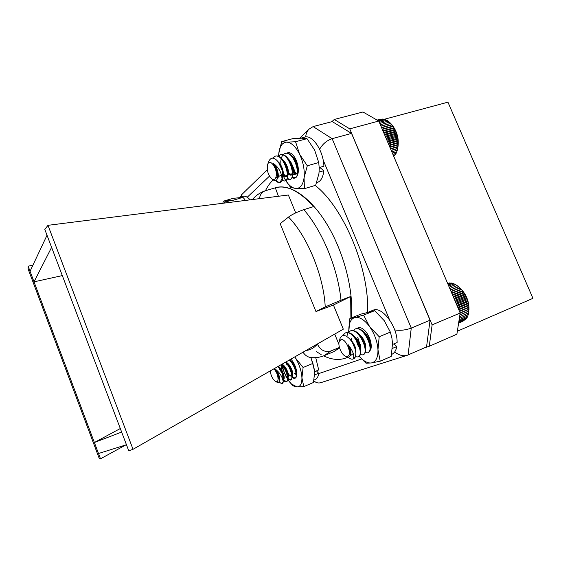 <?xml version="1.0" encoding="UTF-8"?>
<svg xmlns="http://www.w3.org/2000/svg" width="561" height="561" viewBox="0 0 561 561"><rect width="100%" height="100%" fill="white"/><g stroke="black" fill="none" stroke-linecap="round" stroke-linejoin="round"><path stroke-width="0.84" d="M384.418 119.255L447.944 102.172L532.95 298.333L457.348 331.2M432.124 324.875L460.181 313.017L456.885 334.202L429.263 346.27L432.124 324.875L349.748 128.855L334.265 119.458L331.888 121.681M334.265 119.458L362.967 111.99L378.773 121.043L349.748 128.855M460.181 313.017L378.773 121.043M424.81 347.694L429.263 346.27M32.924 265.171L28.148 266.187L34.025 281.832L62.32 275.598M51.612 247.359L44.817 229.442L47.98 225.319L133.034 449.298L128.771 450.855L51.612 247.359L34.025 281.832L100.496 458.814L125.783 444.957M120.306 428.527L94.374 442.517L121.646 432.061M278.431 196.266L275.332 187.809C286.559 184.674 299.315 190.936 313.613 206.581L303.803 209.66C322.259 230.662 337.967 268.649 340.99 300.191L350.667 296.51L350.898 318.073M47.98 225.319L288.368 195.011L295.689 212.892M334.721 334.09L338.921 344.377M348.837 330.233L346.782 336.467M340.99 300.191L325.226 306.916L315.962 311.537L333.423 305.016L350.667 296.51M333.423 305.016L343.318 329.174L133.034 449.298M317.344 344.012L317.372 344.075C320.478 350.281 324.98 352.589 330.871 350.983L324.104 355.681L333.606 351.754L339.566 347.925M351.544 133.399L332.238 121.59L313.122 126.59L332.147 138.686L351.544 133.399L430.049 320.233L426.542 346.936L407.153 355.33C403.121 356.396 398.962 355.274 394.663 351.971M394.727 329.952C400.295 330.759 405.799 330.141 411.255 328.101L430.049 320.233M315.962 311.537L280.177 223.664L288.515 217.072C291.776 214.568 296.867 212.1 303.803 209.66M259.533 198.65C259.911 194.667 261.882 192.03 265.43 190.726L275.016 187.907M339.433 347.462L330.871 350.983M324.104 355.681C319.693 357.434 315.212 358.058 310.647 357.553C307.449 356.971 304.918 355.183 303.045 352.182M28.148 266.187L28.05 268.831L99.388 458.828L100.496 458.814M126.456 444.74L98.505 453.519M47.019 235.248L30.056 271.265M319.63 149.261C322.575 144.03 326.747 140.502 332.147 138.686L411.255 328.101L408.12 354.98M321.004 382.602L320.794 382.672C318.276 383.422 315.955 382.791 313.83 380.793M305.661 136.954C305.983 133.876 307.056 131.302 308.88 129.233L313.122 126.59M240.318 197.1L242.17 194.176M278.095 366.438L282.597 374.376L283.193 381.669L282.043 383.682L278.796 382.118M281.531 364.468C286.657 369.783 289.336 381.094 286.341 381.88L283.782 381.024M282.576 379.762L282.148 379.215M285.416 362.252C290.752 367.266 293.775 379.257 290.619 380.078L288.095 379.299M286.811 377.974L286.292 377.308M289.252 360.064C294.805 364.727 298.2 377.434 294.876 378.296L293.501 378.247M282.597 374.376L283.789 380.94L282.576 383.458C281.657 383.815 280.493 383.205 279.09 381.627M282.022 364.194C286.019 369.138 288.052 374.082 288.116 379.026L286.881 381.648L283.754 380.274M285.717 362.56L287.527 363.893L285.9 361.978C290.107 366.824 292.281 371.866 292.421 377.111L291.152 379.853L288.088 378.584M287.386 377.812C284.715 374.397 283.081 370.127 282.485 364.994M282.471 364.79L282.449 364.37M289.728 359.79L290.275 360.302C294.406 365.064 296.545 370.036 296.706 375.211L296.587 376.235M270.241 370.926C270.935 375.975 272.772 379.517 275.76 381.55C276.875 381.978 277.604 381.522 277.961 380.183C278.291 376.207 276.952 372.413 273.957 368.801M283.193 381.669C282.4 376.712 279.666 372.448 274.988 368.865L277.863 374.11L279.322 380.568C279.126 382.188 278.445 382.791 277.295 382.378L275.76 381.55M274.988 368.865C278.782 372.364 281.117 380.568 279.21 381.242M278.361 366.284C282.379 368.935 285.535 378.051 283.698 379.32M282.085 364.152C286.292 366.221 289.939 376.045 288.024 377.497M287.456 377.749L286.159 377.153L286.881 377.974M281.98 364.629L282.05 366.024L282.183 364.776M282.239 364.524L282.386 363.984M285.682 362.104C290.044 363.311 294.343 373.998 292.323 375.681M290.528 360.604L294.763 365.085M296.888 373.346L296.601 373.878M295.963 374.208L294.525 373.535M277.863 374.11L279.329 379.467M278.887 367.413C282.043 371.094 283.628 374.706 283.649 378.24L283.789 380.94M283.635 378.345L283.41 379.201M279.406 376.522L277.99 373.044M281.622 364.419L283.158 365.583C286.313 369.201 287.912 372.799 287.954 376.382L288.116 379.026M287.954 376.431L287.204 377.911M283.831 375.043C281.881 371.389 281.194 367.876 281.769 364.496M287.527 363.893C290.619 367.448 292.197 370.996 292.246 374.524L291.475 376.129C289.623 376.235 287.891 373.78 286.278 368.78M290.065 360.856L291.881 362.217C294.904 365.709 296.446 369.201 296.51 372.679L295.717 374.355M292.554 371.957L290.423 366.74M296.306 369.475L294.553 364.741M339.664 339.945L340.043 338.451C342.126 334.265 345.457 334.545 350.022 339.3C353.43 343.57 355.351 348.164 355.8 353.086L355.828 353.739C355.611 356.53 354.713 358.283 353.135 359.005L352.939 359.082C351.565 359.454 350.029 358.851 348.325 357.266M342.652 335.618L345.19 333.031C353.43 328.879 365.218 354.699 358.016 356.936L355.394 356.74M350.962 352.553L350.197 351.34L350.948 352.301M347.974 332.862L350.106 331.053C358.402 326.874 370.169 352.61 362.897 354.875L360.302 354.713M355.926 350.716L355.26 349.706M352.077 342.105L351.466 338.437M352.862 330.864L354.987 329.083C363.339 324.889 375.078 350.527 367.743 352.827L365.183 352.694M355.828 353.739C355.814 356.417 355.113 358.086 353.725 358.752L353.444 358.851M345.506 332.918L345.807 332.785C348.577 331.86 351.628 333.304 354.959 337.133C358.332 341.418 360.26 345.969 360.737 350.772C360.898 353.956 360.197 355.926 358.626 356.684L358.318 356.789M350.758 351.018L349.91 349.433M350.415 330.941L350.716 330.801C353.584 329.854 356.712 331.376 360.113 335.366C363.283 339.475 365.12 343.823 365.632 348.43C365.849 351.768 365.141 353.83 363.5 354.615L363.191 354.727M355.793 349.342L354.426 346.782M353.605 344.819L352.701 341.937M355.295 328.97L355.59 328.837C358.556 327.862 361.768 329.461 365.239 333.627C368.205 337.54 369.951 341.691 370.491 346.081C370.765 349.58 370.05 351.74 368.346 352.567L368.037 352.68M340.716 339.798L339.272 341.467C337.624 345.345 341.453 354.573 345.387 356.158L347.49 356.368C352.876 354.924 345.653 337.294 340.716 339.798M352.939 359.082C354.847 356.165 353.29 351.41 348.255 344.798L350.366 353.128C350.394 355.204 349.91 356.516 348.914 357.077L346.789 356.992L345.793 356.403M348.255 344.798C351.179 350.323 351.719 354.068 349.875 356.025M349.047 338.262C354.019 342.659 356.256 347.399 355.751 352.476M352.56 335.52C357.322 336.979 361.992 346.635 360.653 350.429M355.912 350.387L355.218 349.531M352.154 342.224L351.964 340.969M357.56 333.557C362.245 335.085 366.768 344.321 365.576 348.22M360.842 348.465L360.716 348.332C358.577 345.814 357.266 342.624 356.775 338.774M362.532 331.614C367.967 335.176 370.618 339.959 370.477 345.955M365.737 346.551L365.4 346.193C363.36 343.746 362.09 340.681 361.593 337.014L361.557 336.607M370.597 344.643L370.204 344.237M370.05 344.061L369.229 342.974M366.642 336.852L366.382 335.289M366.368 335.176L366.305 334.461M352.574 342.939L355.008 348.76M350.976 353.227L350.323 352.546M353.865 336.831L356.102 338.956C358.549 342.084 359.924 345.296 360.225 348.605L360.078 350.555M355.926 351.256L355.513 350.856M351.34 340.99L351.284 340.183M358.907 334.924L361.165 337.119C363.472 340.113 364.783 343.199 365.106 346.382L364.994 348.388M360.835 349.293C358.1 346.628 356.53 342.876 356.116 338.038M363.921 333.038L366.2 335.303C368.36 338.157 369.608 341.109 369.951 344.166L369.867 346.221M365.716 347.336L365.239 346.901M365.127 346.789L364.636 346.249M361.053 337.757L360.961 336.873M360.947 336.761L360.912 335.913M370.562 345.387L370.211 345.092M369.987 344.882L369.587 344.461M365.779 335.457L365.716 334.728M365.695 334.216L365.688 333.802M459.003 287.085C465.833 293.179 469.164 300.773 468.989 309.868M449.102 283.158L447.587 283.312M450.686 283.214L449.845 282.863L447.748 283.698M452.292 283.494L451.254 282.989L448.001 284.287M453.891 283.992L452.706 283.326L448.33 285.072M455.49 284.715L454.179 283.88L448.751 286.054M457.068 285.633L455.665 284.637L449.242 287.218M459.613 316.67L468.716 312.8L468.793 305.577L467.362 299.679L463.638 292.288L461.191 289.181L457.152 285.598L449.81 288.55M459.354 318.318L468.351 314.49L468.61 312.849M459.136 319.749L467.839 316.032L468.147 314.574M458.947 320.941L467.18 317.421L467.523 316.166M458.8 321.888L466.387 318.634L466.731 317.61M458.695 322.575L465.469 319.672L465.784 318.893M458.625 322.996L464.676 320.008M458.603 323.157L463.407 320.948M458.498 286.664L450.392 289.932M458.61 286.748L450.441 290.044M459.866 287.842L451.023 291.418M460.034 288.081L451.135 291.678M461.191 289.181L451.71 293.031M461.394 289.574L451.878 293.438M462.453 290.668L452.432 294.749M462.685 291.208L452.671 295.296M463.638 292.288L453.204 296.552M463.891 292.975L453.491 297.239M464.739 294.013L453.996 298.424M464.999 294.855L454.34 299.23M465.728 295.836L454.81 300.338M465.981 296.818L455.202 301.264M466.612 297.73L455.63 302.274M466.843 298.845L456.065 303.312M467.362 299.679L456.451 304.209M467.572 300.906L456.927 305.338M467.986 301.65L457.257 306.117M468.155 302.989L457.769 307.33M468.463 303.62L458.049 307.975M468.582 305.065L458.589 309.258M468.793 305.577L458.807 309.77M468.856 307.105L459.368 311.096M468.982 307.491L459.529 311.467M468.968 309.09L460.104 312.835M469.01 309.335L460.174 313.073M468.919 310.997L459.901 314.819M468.891 311.103L459.887 314.917M268.621 161.94L269.161 160.565C271.58 156.821 274.701 157.403 278.515 162.311L281.98 169.794C282.737 173.433 282.758 176.533 282.043 179.099L279.701 182.5C278.487 182.823 277.155 182.192 275.71 180.607M272.632 158.097L275.093 156.231C283.586 153.251 291.741 179.815 284.729 181.035L282.183 180.474M278.312 175.488L277.527 173.651M276.201 168.798L275.928 166.898M277.87 156.428L280.135 154.85C288.677 151.835 296.797 178.314 289.728 179.576L287.204 179.064M283.389 174.31L282.688 172.76M282.611 172.564L282.344 171.869M281.096 167.017L280.773 161.666C281.166 157.059 282.625 154.331 285.149 153.476C293.761 150.446 301.825 176.862 294.686 178.132L293.613 178.202M281.98 169.794L282.877 177.5C282.576 180.291 281.727 181.897 280.339 182.311C279.083 182.648 277.723 181.988 276.25 180.326M275.416 156.154L275.717 156.056C278.438 155.551 281.089 157.171 283.677 160.916C286.783 165.958 288.207 170.916 287.961 175.796C287.681 178.721 286.811 180.411 285.36 180.852L285.03 180.923M278.179 173.552L276.853 168.791M280.465 154.773L280.766 154.675C283.578 154.163 286.292 155.86 288.915 159.759C291.853 164.625 293.221 169.401 293.01 174.085C292.751 177.164 291.867 178.931 290.346 179.401L287.407 178.587M285.535 176.631C283.712 174.191 282.435 170.902 281.699 166.771M285.486 153.398L285.787 153.3C288.691 152.788 291.475 154.563 294.132 158.63C296.888 163.3 298.193 167.886 298.031 172.374L297.688 174.808M297.723 167.767L297.042 165.705M296.51 163.44L296.425 162.949M267.45 164.969C266.755 170.86 268.312 175.551 272.12 179.043C273.943 180.025 275.241 179.366 275.998 177.059C278.235 170.341 270.479 157.907 267.856 163.896L267.45 164.969M282.043 179.099C281.608 172.5 278.677 167.262 273.249 163.384L276.391 169.401L277.576 177.592C276.98 180.397 275.71 181.294 273.761 180.277L272.863 179.604M273.249 163.384C277.709 167.15 279.771 177.606 277.169 179.078M278.109 161.75C282.12 164.899 284.623 174.022 282.835 176.876M278.312 175.397L277.576 174.036M276.033 168.307L275.921 166.898M281.804 159.45C286.398 161.379 289.883 171.932 287.919 175.305M286.433 176.463L283.782 174.681M283.389 174.12L282.702 172.907M282.646 172.795L282.393 172.248M281.012 166.841L280.9 165.236M286.923 158.097C291.425 160.067 294.827 170.249 292.975 173.735M291.418 175.025L288.642 173.125M288.431 172.83L285.928 165.109M285.928 165.081L285.858 163.609M292.015 156.757C294.539 158.23 296.453 160.986 297.751 165.004M298.354 170.789L298.003 172.157M296.369 173.601L293.459 171.575L291.804 168.265M291.215 166.126L290.78 162.01M297.744 169.219L297.035 167.76M295.906 163.707L295.675 160.425M276.391 169.401L277.646 174.773M280.591 166.007C282.253 169.373 282.961 172.409 282.716 175.109L282.527 176.203M278.27 176.42L277.688 175.579M275.283 166.505L275.29 165.846M282.772 160.712L284.708 162.978C286.98 166.659 288.003 170.172 287.772 173.51L286.138 176.589C284.981 176.827 283.782 175.944 282.541 173.924M280.283 165.341L280.29 164.261M287.926 159.408L289.876 161.75C292.022 165.299 292.996 168.686 292.8 171.904L291.117 175.151C289.799 175.39 288.48 174.303 287.155 171.904M285.318 165.341L285.261 162.69M293.052 158.118L295.009 160.53C297.028 163.945 297.961 167.206 297.8 170.299C297.625 172.29 297.05 173.426 296.068 173.721C294.813 173.966 293.543 172.998 292.26 170.817M290.205 163.489L290.205 161.14M298.312 171.056L297.316 169.695M295.079 161.701L295.121 159.612M391.227 123.953C397.237 131.057 399.39 139.24 397.7 148.511M380.646 119.234L377.083 120.075M382.167 119.17L377.216 120.152M383.675 119.339L382.981 118.953L377.63 120.391M385.162 119.738L384.292 119.17L378.31 120.783M386.627 120.356L385.617 119.612L378.927 121.414M388.058 121.19L386.943 120.271L379.313 122.333M389.446 122.228L388.254 121.134L379.783 123.434M391.809 151.793L397.3 150.187L397.693 148.553L398.184 144.955L397.91 139.065L395.736 131.211L392.966 126.12L389.537 122.207L380.323 124.71M392.377 153.132L396.774 151.842L397.251 150.208M392.875 154.303L396.122 153.349L396.627 151.884M393.296 155.292L395.358 154.682L395.87 153.419M393.633 156.091L394.481 155.846L394.979 154.794M393.752 156.372L393.955 156M390.722 123.406L380.912 126.085M390.779 123.462L380.933 126.148M391.873 124.682L381.515 127.522M391.964 124.893L381.606 127.733M392.966 126.12L382.181 129.086M393.072 126.484L382.336 129.444M393.976 127.698L382.897 130.762M394.095 128.217L383.1 131.26M394.909 129.402L383.64 132.529M395.028 130.068L383.913 133.16M395.736 131.211L384.425 134.374M395.849 132.024L384.748 135.131M396.459 133.104L385.225 136.26M396.55 134.051L385.596 137.136M397.069 135.061L386.031 138.174M397.125 136.141L386.452 139.156M397.553 137.052L386.845 140.089M397.574 138.251L387.307 141.169M397.91 139.065L387.651 141.989M397.882 140.369L388.149 143.153M398.135 141.063L388.436 143.84M398.044 142.466L388.962 145.082M398.226 143.041L389.201 145.636M398.072 144.521L389.748 146.926M398.184 144.955L389.923 147.347M397.952 146.512L390.491 148.679M398.001 146.807L390.603 148.953M397.693 148.406L391.178 150.306M397.693 148.553L391.234 150.432M291.496 361.2L291.538 361.81M291.545 361.901L291.657 362.799M287.309 363.009L287.365 363.703M287.372 363.738L287.505 364.776M291.271 361.039L291.208 361.417M291.18 361.593L291.131 362.104M295.107 373.261L296.201 373.914M292.393 376.719C294.322 378.317 295.682 378.254 296.481 376.522L296.453 376.62C295.556 378.633 294.034 378.892 291.881 377.399M310.92 357.581L314.518 370.022L310.92 357.581M310.864 357.574L312.905 363.423L303.108 367.49L301.923 377.77L303.796 386.627L296.881 386.894L293.123 385.884L289.904 382.392M312.905 363.423L314.693 372.392L313.452 382.497L303.796 386.627M287.989 379.979L291.362 383.899L296.881 386.894C300.303 386.915 301.986 383.878 301.923 377.77C301.538 371.347 299.469 364.86 295.717 358.318L303.108 367.49M281.068 364.734L286.636 377.953M295.717 358.318L294.82 356.88M290.85 359.145C292.968 361.326 294.637 364.271 295.871 367.974L296.769 375.442L296.453 376.62M287.968 372.602L286.075 368.43M315.738 357.645L318.704 369.958L314.658 371.663M316.488 370.891L318.641 373.247C318.269 376.599 317.14 378.696 315.275 379.538L313.971 380.099M318.641 373.247L314.651 374.937M366.957 335.247C367.504 338.662 368.696 341.495 370.548 343.753M362.231 337.449L365.667 345.604M367.806 336.432L370.337 342.455M363.142 338.781L365.4 344.166M357.666 337.182L360.407 345.849M368.879 351.908L370.765 349.601L371.08 348.269C371.487 345.541 371.073 342.427 369.846 338.921C367.813 333.683 365.134 330.127 361.803 328.248C359.713 327.245 358.023 327.414 356.74 328.767M364.776 343.101L363.521 340.106M349.875 318.48L354.896 317.512C350.576 318.921 348.57 323.445 348.872 331.074L349.875 318.48L360.765 314.174L374.692 310.71L384.194 320.619L390.358 332.091L379.194 336.726L377.967 349.784L380.225 361.186L371.305 362.953L366.024 363.219L359.271 356.368C363.493 361.123 367.504 363.318 371.305 362.953C375.863 362.027 378.079 357.638 377.967 349.784C377.406 341.607 374.608 333.858 369.573 326.551L379.194 336.726M390.358 332.091L391.943 338.269L392.504 343.62L391.213 356.431L380.225 361.186M354.896 317.512L363.584 315.114L369.573 326.551C364.377 319.693 359.489 316.677 354.896 317.512M374.692 310.71L363.584 315.114M350.295 339.216L350.478 339.84M355.576 338.115L355.429 337.364M222.815 203.278L223.306 201.21L232.976 200.291L242.962 197.353L244.898 199.569M242.962 197.353L233.11 198.342L223.306 201.21M230.094 202.36L226.525 201.21L223.601 203.18M297.092 163.153L298.129 167.045M292.414 165.404L295.416 172.851M290.773 161.996C291.096 167.732 292.632 171.526 295.381 173.384M296.292 161.477L298.326 168.994M291.418 163.139L291.699 165.348M291.783 165.761L292.47 168.23M292.59 168.559L294.09 171.421L296.65 173.412M286.524 164.829L288.417 171.638M292.47 176.996C294.574 178.258 296.208 177.788 297.372 175.586L297.351 175.642C296.117 178.047 294.378 178.763 292.134 177.774M287.295 168.475L286.531 164.85M291.839 165.726L291.489 163.882M281.657 141.603L286.72 142.15C282.274 142.445 279.63 146.232 278.775 153.504L281.657 141.603L292.905 138.616L301.629 138.174L307.021 138.672L314.63 150.06L318.732 162.515L307.288 165.783L304.062 177.865L304.441 188.65L295.619 188.461L290.5 187.248L284.28 178.272M318.732 162.515L319.258 168.517L318.943 173.503L315.661 185.284L304.441 188.65M282.562 174.787L286.229 181.406C289.287 185.684 292.414 188.033 295.619 188.461C300.135 188.664 302.947 185.13 304.062 177.865C304.812 170.172 303.326 162.29 299.595 154.226C295.626 146.519 291.334 142.494 286.72 142.15L295.556 141.744L299.595 154.226L307.288 165.783M307.021 138.672L295.556 141.744M278.698 154.471L278.642 155.642M279.098 162.711L279.203 163.363M286.888 153.16C288.158 152.368 289.595 152.494 291.208 153.525C294.42 155.923 296.657 160.039 297.933 165.867C298.571 169.415 298.487 172.409 297.674 174.843M287.975 173.679L287.218 172.381M284.371 163.342L284.238 161.792M300.78 138.181L304.721 137.129C312.421 134.345 323.543 150.944 323.893 166.196L319.237 167.543M319.742 167.395L323.802 170.691C323.087 177.29 320.885 181.224 317.203 182.5L316.635 182.669M323.802 170.691L319.104 172.066M392.504 343.62L392.525 344.468L397.111 342.519C397.602 326.481 381.803 305.703 373.079 310.247L368.914 311.902M393.976 343.851L396.788 346.544C396.024 350.597 394.334 353.22 391.718 354.391L391.599 354.447M396.788 346.544L392.391 348.416M239.168 197.437L242.955 196.329C245.108 195.761 247.492 196.932 250.122 199.835M306.047 350.464C310.422 350.043 314.195 347.911 317.372 344.075M318.599 373.654L361.593 358.998M389.53 319.756L323.129 159.941M276.952 169.036L276.44 169.527M269.497 176.112L247.226 197.262M265.458 190.719C267.562 186.308 270.164 182.697 273.249 179.899M275.64 177.991L281.384 175.074M289.637 173.903L296.32 174.941M315.198 185.425C343.774 207.584 369.692 269.673 367.539 312.26M360.365 344.321L359.987 345.022M353.318 353.542L349.805 356.158M347.743 357.273C340.443 360.562 332.4 360.092 323.627 355.87M321.137 354.58L316.25 351.537M325.226 306.916C323.802 276.18 307.26 235.978 288.515 217.072M348.753 331.93L348.9 331.432M351.354 317.898C353.865 291.432 344.188 253.123 327.561 225.277C310.934 197.367 289.974 183.314 275.781 187.676L275.332 187.809M265.43 190.726C260.143 192.521 255.816 195.459 252.436 199.541M320.794 382.672L407.153 355.33M308.88 129.233L299.665 138.202M267.309 169.71L241.567 194.772M291.152 379.853L290.619 380.078M286.881 381.648L286.341 381.873M282.583 383.451L282.043 383.682M278.831 382.069L279.504 382.812M290.353 375.337L291.103 376.2M286.292 364.384L286.194 362.827M281.973 364.215L283.158 365.583M292.421 377.111L292.246 374.524M290.275 360.302L291.881 362.217M296.706 375.211L296.51 372.679M355.59 328.837L354.98 329.083M350.716 330.801L350.106 331.053M345.807 332.785L345.19 333.031M368.346 352.567L367.743 352.827M363.5 354.615L362.897 354.875M358.626 356.677L358.016 356.936M353.725 358.752L353.135 359.005M345.387 356.158L346.789 356.992M339.272 341.467L340.036 338.451M354.959 337.133L356.102 338.956M360.737 350.772L360.225 348.605M360.113 335.366L361.165 337.119M365.632 348.43L365.106 346.382M365.239 333.627L366.2 335.303M370.491 346.081L369.951 344.166M285.787 153.3L285.163 153.476M280.773 154.675L280.142 154.85M275.724 156.056L275.093 156.231M290.346 179.401L289.721 179.583M285.36 180.852L284.729 181.035M280.332 182.311L279.701 182.5M272.12 179.043L273.761 180.277M267.856 163.896L269.161 160.565M282.877 177.5L282.716 175.109M283.677 160.916L284.708 162.978M287.961 175.796L287.772 173.51M288.915 159.759L289.876 161.75M293.01 174.085L292.8 171.904M294.132 158.63L295.009 160.53M298.031 172.374L297.8 170.299M291.362 383.899L292.849 385.61M363.346 329.23L361.803 328.248M292.519 154.598L291.208 153.525M286.229 181.406L286.503 181.925"/></g></svg>
